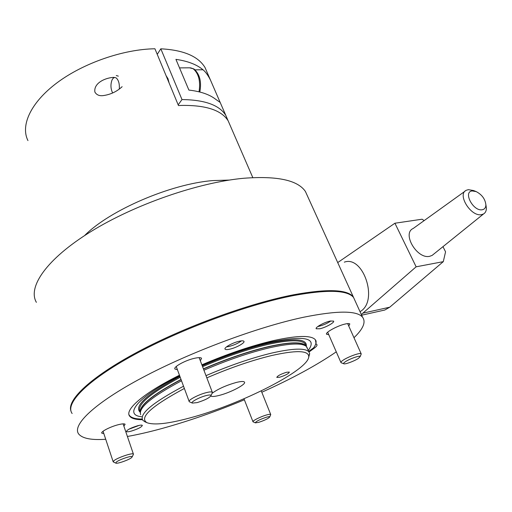 <?xml version="1.0" encoding="UTF-8"?>
<svg xmlns="http://www.w3.org/2000/svg" width="512" height="512" viewBox="0 0 512 512"><rect width="100%" height="100%" fill="white"/><g stroke="black" fill="none" stroke-linecap="round" stroke-linejoin="round"><path stroke-width="0.77" d="M184.358 388.461C151.328 406.246 138.861 417.658 146.963 422.694C154.099 425.318 168.346 423.75 189.696 417.984C240.557 404.614 310.752 369.069 308.73 356.019C307.738 350.355 295.27 350.221 271.334 355.61C251.546 360.435 230.048 367.853 206.829 377.856M205.99 375.648C229.613 365.485 251.475 357.971 271.578 353.107C292.768 348.294 305.197 347.859 308.851 351.802L309.69 353.715L308.621 357.523M203.923 370.208C227.482 360.058 249.312 352.595 269.408 347.827C289.683 343.302 301.971 342.829 306.285 346.394L307.616 348.896M286.592 372.243C280.73 374.131 277.459 375.859 276.794 377.427L279.622 377.248C285.453 375.373 288.704 373.651 289.376 372.077L286.592 372.243M210.848 396.109C212.006 396.774 214.81 396.538 219.258 395.405C230.694 392.563 246.778 384.07 244.416 382.029C243.565 381.19 240.813 381.338 236.166 382.483C225.997 385.389 217.99 388.986 212.141 393.274M141.555 416.723C123.322 414.976 137.536 396.998 179.68 375.802M202.061 365.318C226.893 354.682 249.843 346.906 270.912 341.997C304.992 335.2 317.44 338.01 308.269 350.426M142.17 419.059C135.616 419.04 131.392 417.875 129.51 415.571L128.998 414.72M315.891 340.499C316.506 342.483 315.744 344.934 313.594 347.846L308.685 351.411M140.672 414.656C138.112 407.968 151.731 396.678 181.523 380.787M145.03 421.83L142.784 420.25C139.085 413.958 152.666 402.618 183.533 386.221M307.942 197.05L305.402 191.45C297.69 180.141 277.178 175.744 243.866 178.253C198.778 182.31 134.733 204.403 90.592 231.782C46.323 259.181 27.501 287.13 36.378 302.336M355.034 300.691L353.286 296.851C347.238 289.395 327.456 288.678 293.939 294.707C249.722 303.155 185.043 326.624 137.811 351.866C90.47 377.139 66.56 400.218 70.989 411.078M139.232 425.363L128.787 429.28M241.446 340.87C238.138 343.322 233.939 345.203 228.851 346.509L226.483 346.886M330.912 320.909C327.482 323.315 323.469 325.114 318.88 326.31L317.824 326.515M169.114 83.002L167.994 78.726L166.067 75.642M203.008 69.773C205.581 71.872 208.077 75.328 210.496 80.128L220.179 102.438L215.834 99.405C209.664 94.534 200.678 91.424 188.89 90.08L175.923 59.366C187.699 61.056 196.73 64.525 203.008 69.773L195.078 69.837M207.437 73.075L205.062 67.597C198.266 56.294 183.52 50.029 160.819 48.813L157.242 54.355M160.819 48.813L181.99 99.565C204.819 99.846 219.424 105.114 225.798 115.373L228.032 120.608M181.99 99.565L178.176 104.864M122.125 86.682C116.8 91.654 110.406 94.643 102.95 95.635C99.194 96.038 96.506 94.842 94.88 92.045C93.498 82.867 105.818 77.555 114.112 77.363M230.304 125.754L228.154 120.813C221.491 110.195 205.926 105.062 181.472 105.421L178.47 105.562L154.925 48.774C123.526 49.222 83.533 62.995 57.107 82.746C30.63 102.522 20.326 125.517 27.955 140.595M229.376 180.07L212.736 180.589C170.88 183.853 109.51 210.266 84.634 235.552C109.51 210.266 170.88 183.853 212.736 180.589L229.376 180.07M112.627 92.96C110.637 88.781 110.426 84.486 111.994 80.07C113.19 77.645 114.637 76.979 116.333 78.067C118.682 80.314 119.667 83.994 119.277 89.107M116.269 75.533L118.349 76.16M337.715 262.573L394.925 223.219L416.134 266.81L361.312 314.515M442.97 246.662L445.562 251.827L443.29 261.651L389.728 307.2L384.781 310.035L381.92 310.669M344.307 262.157C362.989 255.104 378.483 300.026 360.845 311.174L360.038 311.718M475.974 191.514L473.568 190.547L468.346 189.664L466.362 190.253C456.787 194.112 470.822 216.973 481.485 214.65L483.526 213.965C485.395 212.845 486.355 210.931 486.4 208.23L485.894 204.685M433.69 254.144L432.109 255.418L429.677 256.301C417.037 259.424 401.728 233.306 413.19 228.486L465.037 191.206M482.195 209.76C473.165 211.552 462.752 191.597 472.275 190.944L476.211 191.61C482.003 194.662 485.235 199.11 485.894 204.947C485.805 207.706 484.57 209.312 482.195 209.76M394.925 223.219L422.106 219.213L424.147 220.608M416.134 266.81L443.29 261.651M239.328 341.222C232.8 342.566 223.494 347.789 225.107 349.165C225.664 349.728 227.219 349.734 229.766 349.178C236.25 347.808 245.446 342.669 243.878 341.254C243.341 340.704 241.824 340.691 239.328 341.222M330.093 321.069C324.211 322.272 314.707 327.578 316.243 328.781L319.802 328.774C325.651 327.552 335.053 322.323 333.562 321.082L330.093 321.069M137.683 425.734C130.746 427.917 127.002 429.85 126.445 431.526C126.918 431.974 128.499 431.846 131.174 431.142C138.061 428.966 141.779 427.04 142.336 425.37C141.882 424.928 140.326 425.05 137.683 425.734M200.352 360.819L201.562 358.266C200.762 357.434 198.426 357.44 194.56 358.285C185.306 360.25 172.832 367.174 175.002 369.069L177.421 369.696M348.768 326.042L349.824 323.962C349.312 323.43 347.808 323.443 345.325 323.994C337.504 325.632 324.602 332.762 326.618 334.285L328.755 334.65M123.898 426.189L125.114 424.269C124.416 423.584 122.074 423.75 118.086 424.762C110.176 426.758 100.346 431.866 101.818 433.184L103.834 433.594M127.398 436.48C138.067 434.554 149.587 431.898 161.965 428.499C188.781 421.069 216.25 411.494 244.365 399.782M261.798 392.243C291.635 378.854 316.461 365.389 336.269 351.846M353.984 337.709C363.296 328.813 366.138 321.952 362.502 317.126C356.794 310.451 337.165 310.49 303.629 317.235C258.086 326.848 190.432 351.994 142.304 377.638C94.035 403.328 71.674 425.248 78.746 434.08C82.528 438.515 91.52 440.25 105.722 439.277M355.322 301.331L353.587 297.504C347.546 290.067 327.77 289.376 294.246 295.43C248.762 304.128 181.67 328.781 134.176 354.726C86.547 380.71 64.762 403.635 72.134 413.51M309.011 352L314.067 348.333C316.486 346.56 317.421 345.286 316.87 344.525L316.16 344.134L315.366 339.738C311.27 335.155 297.491 335.398 274.035 340.474C252.026 345.581 227.974 353.702 201.875 364.826M179.462 375.219C143.258 393.19 124.134 410.048 129.741 416.25C131.629 418.547 135.859 419.699 142.432 419.712M316.16 344.134L315.878 343.488M266.381 417.222C268.493 416.627 269.619 416.518 269.766 416.89C268.576 418.464 264.883 420.288 258.694 422.355L255.386 422.854C255.789 421.466 259.456 419.584 266.381 417.222M255.386 422.854L253.005 421.798C251.853 421.037 260.672 416.589 266.598 414.957C268.947 414.298 270.31 414.131 270.694 414.458L270.566 415.002M345.28 361.792C349.523 358.822 360.262 355.072 360.192 356.57L358.426 358.374C354.528 361.062 345.069 364.55 343.808 363.77C343.277 363.488 343.763 362.829 345.28 361.792M341.222 362.758L340.986 362.618C340.646 362.208 341.306 361.434 342.95 360.307C347.885 356.826 360.397 352.333 361.152 353.754L360.986 354.56M197.165 402.605L192.384 403.091C190.022 402.336 199.251 397.28 206.125 395.59C209.19 394.835 210.848 394.79 211.098 395.462C209.747 397.747 205.101 400.128 197.165 402.605M189.562 401.869L189.242 401.664C187.488 400.352 198.394 394.56 206.349 392.627C209.677 391.795 211.667 391.68 212.314 392.262L212.006 393.446M131.526 457.677C128.755 459.981 117.107 464.045 115.84 463.136L116.314 462.074C119.283 459.533 132.454 455.162 132.224 456.781L131.526 457.677M115.84 463.136L113.216 461.882L113.939 460.685C117.389 457.702 132.755 452.493 133.389 454.067L133.178 454.79M140.115 411.59C136.544 405.005 149.914 393.562 180.224 377.274M202.579 366.675C226.016 356.563 247.75 349.165 267.776 344.467C288.883 339.846 301.299 339.603 305.024 343.731L305.914 345.926M181.024 379.437C152.966 394.374 139.36 405.331 140.211 412.294C133.645 406.17 146.867 394.195 179.885 376.352M202.234 365.773C225.862 355.59 247.757 348.147 267.923 343.43C294.579 337.818 307.366 338.771 306.291 346.31M203.405 368.845C226.867 358.726 248.614 351.302 268.64 346.573C289.747 341.914 302.157 341.619 305.862 345.702L306.381 346.483M140.256 412.512C139.347 405.562 152.96 394.592 181.088 379.616M203.469 369.024C226.944 358.906 248.698 351.482 268.73 346.746C288.922 342.259 301.178 341.811 305.491 345.389L306.4 346.502M199.04 91.814C200.672 81.293 198.739 73.613 193.235 68.781L189.613 67.821L179.52 67.891M363.245 313.069L389.728 307.2M314.067 348.333L313.76 347.622M308.73 356.019L309.69 353.715M308.851 351.802L306.746 346.867M306.285 346.394L305.946 345.798M146.963 422.694L144.736 421.702M305.402 191.45L353.286 296.851M205.062 67.597L210.496 80.128M220.179 102.438L225.798 115.373M228.154 120.813L252.806 177.606M199.821 92.013C201.715 81.741 199.757 74.061 193.939 68.973L190.426 67.808M361.626 315.2L384.781 310.035M485.894 204.947L486.4 208.23M483.526 213.965L432.109 255.418M174.829 368.614L175.002 369.069M362.502 317.126L353.587 297.504M129.741 416.25L129.51 415.571M269.766 416.89L270.746 414.566M270.694 414.458L261.261 390.899M252.947 421.651L243.974 398.771M360.192 356.57L361.242 353.914M361.152 353.754L347.674 323.603M340.89 362.406L327.68 332.198M343.808 363.77L341.165 362.739M192.384 403.091L189.504 401.843M189.12 401.331L176.237 366.502M212.314 392.262L199.142 357.645M211.098 395.462L212.429 392.499M113.146 461.67L103.059 431.251M133.389 454.067L123.104 423.859M132.224 456.781L133.459 454.214"/></g></svg>
